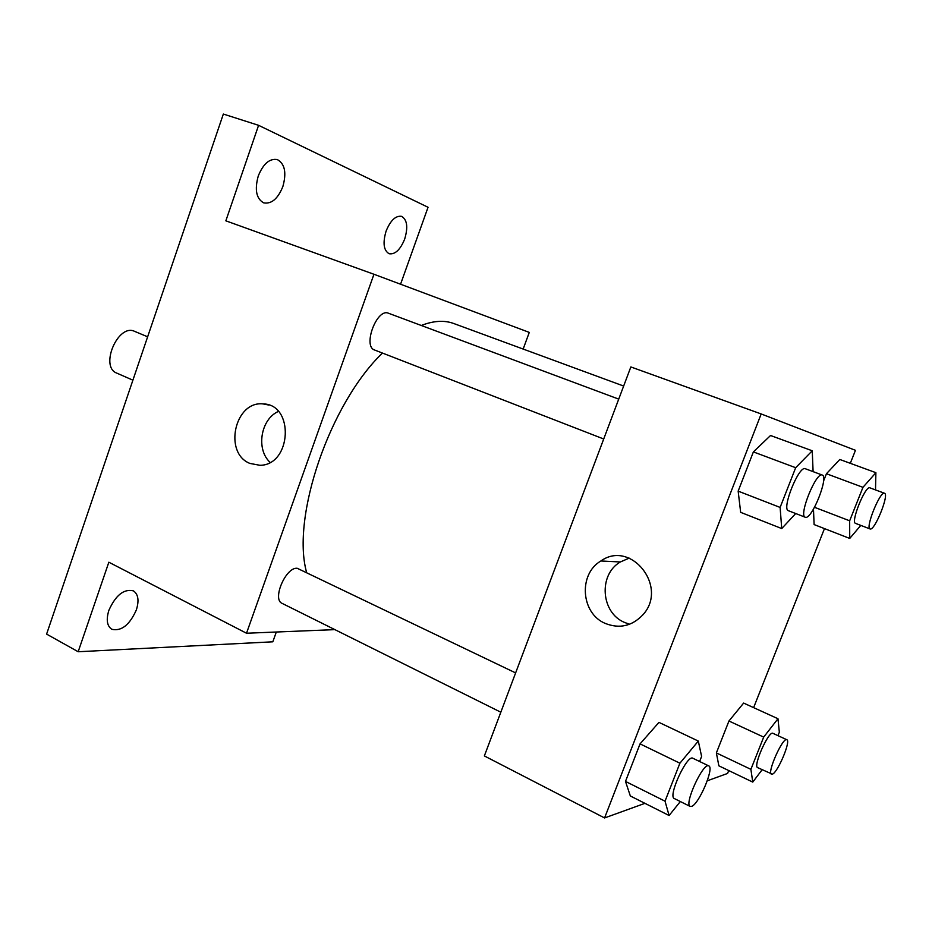 <?xml version="1.0" encoding="UTF-8"?>
<svg xmlns="http://www.w3.org/2000/svg" width="932" height="932" viewBox="0 0 932 932"><rect width="100%" height="100%" fill="white"/><g stroke="black" fill="none" stroke-linecap="round" stroke-linejoin="round"><path stroke-width="1.4" d="M147.64 336.813L134.662 331.384C118.073 323.113 99.363 366.835 116.803 373.126L132.903 380.174M276.315 632.024L272.82 641.81L78.171 651.748L46.6 634.109L223.342 114.054L258.583 125.319L428.044 207.277L400.562 284.225M334.879 629.624L246.514 633.236L373.953 274.264L529.283 332.398L523.155 349.057M136.363 609.901C129.595 624.999 121.405 631.453 111.817 629.286C106.994 626.036 106.015 619.722 108.869 610.332C115.708 595.175 123.874 588.686 133.334 590.83C138.262 594.115 139.264 600.476 136.363 609.901M78.171 651.748L108.846 562.217L246.514 633.236M373.953 274.264L225.847 220.826L258.583 125.319M249.916 463.425C223.249 453.068 234.759 400.69 263.069 403.917C294.652 404.138 291.634 465.278 259.958 465.301L249.916 463.425M282.85 186.575C277.876 198.796 271.492 204.225 263.709 202.861C256.312 198.761 254.494 189.79 258.269 175.973C263.267 163.729 269.616 158.265 277.317 159.57C284.854 163.764 286.707 172.77 282.85 186.575M404.674 239.093C400.294 249.776 395.121 254.657 389.133 253.737C383.635 250.498 382.621 242.937 386.104 231.078C390.508 220.383 395.669 215.467 401.599 216.352C407.179 219.684 408.204 227.257 404.674 239.093M623.659 386.046L453.768 323.52C444.378 320.06 433.543 320.713 421.276 325.478M382.446 353.065C329.695 403.777 291.203 517.004 306.558 572.271M618.732 399.129L388.446 313.234C376.912 307.828 362.443 346.448 374.629 350.024L603.715 438.995M500.834 712.211L282.116 603.377C271.864 599.486 285.833 566.947 297.192 568.264L515.629 672.916M270.07 462.342C255.776 449.364 260.68 419.19 278.365 411.443M644.956 803.337L604.577 817.947L484.36 755.934L630.847 366.94L761.176 413.948L855.459 450.307L850.31 463.32M824.471 528.607L753.627 707.633M728.719 770.566L727.577 773.443L707.283 780.795M795.707 513.544L781.727 528.561L740.66 512.344L738.156 491.129L753.382 451.904L770.543 435.5L812.25 450.785L813.1 471.639M762.108 769.762L752.765 782.099L718.863 765.824L716.37 752.916L728.952 721.007L743.631 703.077L777.975 718.735L779.338 732.237L777.975 735.663M604.577 817.947L761.176 413.948M860.807 525.392L849.728 538.44L849.658 520.802L862.962 487.331L826.439 473.736L823.55 481.063L826.439 473.736L839.814 459.476L875.894 472.687L875.498 489.917M814.114 524.576L813.473 509.128L814.114 524.576L849.728 538.44M680.337 801.532L669.094 815.512L630.335 795.975L625.489 781.412L640.051 743.876L658.959 722.382L698.313 741.068L701.61 756.446L699.617 761.502M605.416 623.485C580.881 613.594 578.131 574.124 600.895 560.971C630.952 539.36 668.885 587.172 642.719 614.992C631.966 626.141 619.535 628.972 605.416 623.485M629.624 624.242L624.789 622.541C600.86 612.965 598.146 574.706 620.328 561.973L629.193 558.128M669.094 815.512L665.029 801.182L679.906 763.203L698.313 741.068M708.798 765.918L692.86 758.252C687.152 754.128 667.615 796.511 674.302 798.538L690.181 806.436L691.602 806.39C698.965 804.258 714.564 767.525 708.798 765.918C703.322 761.91 683.715 804.526 690.181 806.436M630.335 795.975L625.489 781.412L640.051 743.876L658.959 722.382M665.029 801.182L625.489 781.412M679.906 763.203L640.051 743.876M781.727 528.561L780.119 507.427L795.672 467.713L812.25 450.785M822.245 475.052L805.318 468.738C798.969 465.091 781.237 509.28 788.449 510.724L805.493 517.318C811.982 519.52 829.049 476.555 822.245 475.052C816.152 471.487 798.281 515.897 805.248 517.248M740.66 512.344L738.156 491.129L753.382 451.904L770.543 435.5M780.119 507.427L738.156 491.129M795.672 467.713L753.382 451.904M752.765 782.099L750.889 769.343L763.692 737.107L777.975 718.735M786.829 739.74L772.943 733.333C768.818 730.315 752.718 766.395 757.646 767.642L772.337 774.166C777.696 772.733 791.163 740.742 786.829 739.74C782.88 736.793 766.721 773.047 771.486 774.201M718.863 765.824L716.37 752.916L728.952 721.007L743.631 703.077M750.889 769.343L716.37 752.916M763.692 737.107L728.952 721.007M862.962 487.331L875.894 472.687M884.526 493.273C880.227 490.593 865.024 528.141 870.069 528.957L870.208 528.992C874.822 530.704 889.466 494.216 884.526 493.273L869.917 487.844C865.42 485.106 850.322 522.491 855.553 523.376L855.704 523.423M849.658 520.802L814.521 507.299M826.439 473.736L839.814 459.476M268.649 405.012L263.069 403.917M620.328 561.973L600.895 560.971M870.069 528.957L855.553 523.376"/></g></svg>
